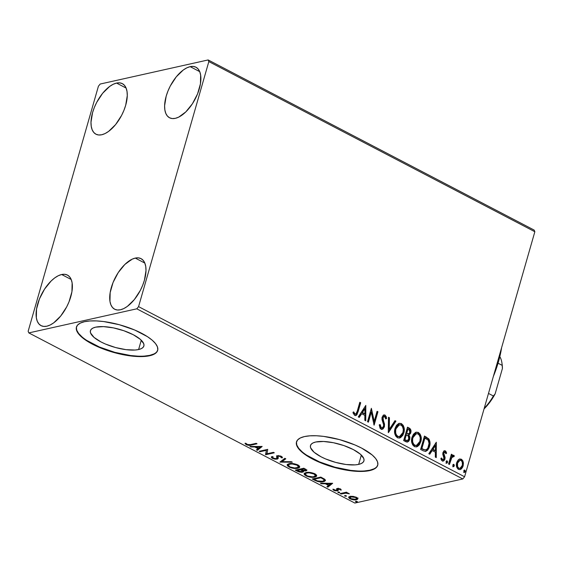 <?xml version="1.0" encoding="UTF-8"?>
<svg xmlns="http://www.w3.org/2000/svg" width="563" height="563" viewBox="0 0 563 563"><rect width="100%" height="100%" fill="white"/><g stroke="black" fill="none" stroke-linecap="round" stroke-linejoin="round"><path stroke-width="0.84" d="M358.666 464.391L361.333 455.073L358.666 464.391L355.098 464.883L346.076 464.51L335.703 462.413L325.562 458.915L321.065 456.797L314.084 452.244L310.628 447.824L310.403 445.889L311.212 444.235L313.021 442.919L315.759 442.004A27.805 9.282 16 0 1 346.928 446.691A27.805 9.282 16 0 1 363.937 460.858A27.805 9.282 16 0 1 358.666 464.391A27.805 9.282 16 0 1 327.497 459.704A27.805 9.282 16 0 1 310.487 445.53A27.805 9.282 16 0 1 315.759 442.004L323.57 441.476L333.458 442.736L343.923 445.586L353.36 449.598L360.341 454.151L363.797 458.564L364.022 460.506L363.212 462.16L361.404 463.476L358.666 464.391M138.604 349.539L141.278 340.221L138.604 349.539L135.043 350.031L126.021 349.658L115.647 347.561L105.499 344.063L101.009 341.945L94.028 337.392L90.566 332.972L90.347 331.037L91.157 329.376L92.965 328.067L95.703 327.145A27.805 9.282 16 0 1 126.872 331.839A27.805 9.282 16 0 1 143.882 346.006A27.805 9.282 16 0 1 138.604 349.539A27.805 9.282 16 0 1 107.434 344.852A27.805 9.282 16 0 1 90.425 330.678A27.805 9.282 16 0 1 95.703 327.145L103.515 326.624L113.402 327.877L123.86 330.734L133.297 334.739L140.278 339.299L143.741 343.712L143.959 345.654L143.15 347.308L141.341 348.624L138.604 349.539M76.484 326.892A42.253 14.103 -164 0 0 102.656 348.335A42.253 14.103 -164 0 0 149.751 355.359L149.645 355.746A42.253 14.103 16 0 1 102.276 348.617A42.253 14.103 16 0 1 76.427 327.082A42.253 14.103 16 0 1 84.443 321.712L80.284 323.106L77.532 325.104L76.301 327.624L76.638 330.565L78.524 333.824L81.895 337.272L86.618 340.777L99.334 347.42L106.85 350.299L122.741 354.634L137.773 356.541L144.234 356.485L149.645 355.746L153.805 354.345L156.556 352.354L157.781 349.834L157.443 346.885L155.557 343.627L152.186 340.179L147.471 336.674L134.747 330.038L119.335 324.724L103.571 321.536L96.315 320.91L89.855 320.973L84.443 321.712A42.253 14.103 16 0 1 131.812 328.841A42.253 14.103 16 0 1 157.661 350.376A42.253 14.103 16 0 1 149.645 355.746L149.751 355.359A42.253 14.103 -164 0 0 157.71 350.179M296.539 441.744A42.253 14.103 -164 0 0 322.712 463.187A42.253 14.103 -164 0 0 369.814 470.211L369.701 470.598A42.253 14.103 16 0 1 322.332 463.469A42.253 14.103 16 0 1 296.483 441.934A42.253 14.103 16 0 1 304.499 436.564L300.339 437.958L297.595 439.956L296.363 442.476L296.701 445.417L298.587 448.676L301.958 452.124L306.673 455.629L319.397 462.272L326.906 465.151L342.804 469.486L357.829 471.393L364.289 471.337L369.701 470.598L373.867 469.197L376.612 467.206L377.843 464.686L377.506 461.737L375.62 458.479L372.249 455.031L361.643 448.106L354.81 444.89L339.39 439.576L323.626 436.388L316.371 435.762L309.917 435.825L304.499 436.564A42.253 14.103 16 0 1 351.868 443.693A42.253 14.103 16 0 1 377.717 465.228A42.253 14.103 16 0 1 369.701 470.598L369.814 470.211A42.253 14.103 -164 0 0 377.773 465.031M116.548 83.071A28.523 14.047 117.6 0 1 122.333 83.627A28.523 14.047 117.6 0 1 123.93 110.348A28.523 14.047 117.6 0 1 101.72 134.761L98.638 134.986L95.949 134.205L93.768 132.46L92.184 129.807L91.248 126.344L90.995 122.22L92.571 112.614L94.338 107.498L96.667 102.438L102.663 93.254L109.644 86.456L113.17 84.288L116.548 83.071L119.63 82.845L122.319 83.627L124.5 85.372L126.084 88.025L127.02 91.487L127.273 95.611L125.697 105.218L123.93 110.334L121.601 115.394L115.605 124.578L108.624 131.376L105.098 133.544L101.72 134.761A28.523 14.047 117.6 0 1 95.935 134.198A28.523 14.047 117.6 0 1 94.338 107.484A28.523 14.047 117.6 0 1 116.548 83.071L126.098 88.06L116.548 83.071M135.261 258.086A28.523 14.047 117.6 0 1 141.053 258.649A28.523 14.047 117.6 0 1 142.65 285.364A28.523 14.047 117.6 0 1 120.44 309.777L117.35 310.002L114.669 309.228L112.487 307.475L110.904 304.822L109.961 301.367L110.165 292.598L113.05 282.513L118.195 272.647L124.81 264.497L131.89 259.304L135.261 258.086L138.35 257.861L141.039 258.642L143.213 260.387L144.804 263.048L145.74 266.503L145.993 270.627L144.417 280.24L142.65 285.35L140.321 290.409L134.325 299.593L127.344 306.399L123.818 308.559L120.44 309.777A28.523 14.047 117.6 0 1 114.655 309.221A28.523 14.047 117.6 0 1 113.057 282.506A28.523 14.047 117.6 0 1 135.261 258.086L144.818 263.076L135.261 258.086M61.648 274.512A28.523 14.047 117.6 0 1 67.433 275.075A28.523 14.047 117.6 0 1 69.031 301.789A28.523 14.047 117.6 0 1 46.828 326.202L43.738 326.427L41.057 325.646L38.875 323.901L37.285 321.248L36.349 317.792L36.546 309.024L39.438 298.939L44.583 289.072L51.198 280.923L54.745 277.897L58.278 275.729L61.648 274.512L64.738 274.287L67.426 275.068L69.601 276.813L71.191 279.473L72.127 282.929L71.93 291.69L69.038 301.775L66.708 306.835L60.713 316.019L53.731 322.824L50.198 324.985L46.828 326.202A28.523 14.047 117.6 0 1 41.043 325.646A28.523 14.047 117.6 0 1 39.445 298.925A28.523 14.047 117.6 0 1 61.648 274.512L71.205 279.501L61.648 274.512M190.16 66.645A28.523 14.047 117.6 0 1 195.945 67.208A28.523 14.047 117.6 0 1 197.543 93.922A28.523 14.047 117.6 0 1 175.339 118.336L172.25 118.561L169.562 117.78L167.387 116.034L165.796 113.381L164.86 109.919L164.607 105.795L166.184 96.189L167.95 91.072L170.279 86.012L176.275 76.828L183.256 70.03L186.782 67.863L190.16 66.645L193.25 66.42L195.931 67.201L198.113 68.946L199.703 71.6L200.639 75.062L200.435 83.824L197.55 93.908L192.405 103.775L185.79 111.924L178.71 117.118L175.339 118.336A28.523 14.047 117.6 0 1 169.547 117.773A28.523 14.047 117.6 0 1 167.957 91.058A28.523 14.047 117.6 0 1 190.16 66.645L199.71 71.635L190.16 66.645M460.267 469.493L463.131 466.023L463.426 463.096L462.828 460.787L461.547 459.345L459.887 458.979L458.226 459.915L456.832 462.209L456.382 464.489L456.713 467.142L458.106 469.162L460.013 469.655L461.393 468.937L462.835 466.868L463.272 462.096L461.371 459.246L459.767 459L458.542 459.633L456.692 462.659C455.875 465.432 456.466 467.67 458.465 469.38L460.105 469.633L463.131 466.023L459.851 469.676M208.838 61.585L534.85 231.731L464.588 476.777L138.568 306.631L208.838 61.585L208.155 59.938L100.193 84.035L98.412 86.223L28.15 331.269L28.826 332.909L136.795 308.82L462.807 478.965L354.845 503.062L28.826 332.909L136.795 308.82L138.568 306.631L208.838 61.585L208.155 59.938L100.193 84.035L98.412 86.223L28.15 331.269L28.826 332.909L354.845 503.062L462.807 478.965L464.588 476.777L534.85 231.731L534.174 230.091L208.155 59.938L534.174 230.091L534.85 231.731L208.838 61.585M448.563 464.018L449.443 464.475L452.012 457.029L453.081 456.361L453.679 456.818L454.397 455.995L453.264 455.193L451.836 456.121L452.251 454.686L451.371 454.228L448.563 464.018L449.443 464.475L451.491 457.895L454.397 455.995L453.102 455.214L451.836 456.121L452.251 454.686L451.371 454.228L448.563 464.018M445.34 450.879L443.82 451.069L442.842 452.976L442.877 454.728L444.108 457.62L443.827 459.183L442.525 459.682L441.617 458.022L440.85 458.662L441.533 460.288L442.715 461.09L443.947 460.71L444.861 459.317L445.087 457.402L443.771 453.222L444.847 452.04L445.882 453.729L446.635 453.159L445.826 451.28L444.847 450.991L446.142 453.264L446.635 453.159L445.34 450.879L444.46 450.745L442.933 452.575L442.785 454.228L444.045 458.662L442.525 459.682L441.617 458.022L440.85 458.662L442.279 460.935L443.243 461.076L444.939 459.07L445.087 457.402L443.778 453.982L443.827 452.983L445.051 452.11L445.882 453.729L446.635 453.159L445.826 453.504L445.952 452.596L444.847 450.991L445.34 450.879M423.277 450.822L425.621 451.406L427.655 450.196L429.133 447.719L430.012 443.855L429.914 441.624L428.922 439.034L424.467 436.036L420.624 449.436L423.277 450.822L425.832 451.371L429.52 446.572C430.442 443.89 430.188 441.315 428.774 438.837L424.467 436.036L420.624 449.436L423.277 450.822M403.657 440.576L406.233 441.906L407.647 441.976L408.773 441.195L409.723 439.372L409.878 437.085L408.9 435.002L410.497 433.489L410.976 430.646L410.153 428.753L407.499 427.176L403.657 440.576L407.457 442.025L409.723 439.372L408.9 435.002L410.786 432.715C411.377 430.589 410.821 429.027 409.111 428.021L407.499 427.176L403.657 440.576M388.294 432.56L395.944 421.145L394.987 420.645L389.293 429.365L389.434 417.753L388.484 417.253L388.442 432.637L395.944 421.145L394.987 420.645L389.293 429.365L389.434 417.753L388.484 417.253L388.294 432.56M368.399 422.18L371.256 412.207L374.106 425.156L377.949 411.757L377.069 411.3L374.205 421.293L371.369 408.316L367.519 421.722L368.399 422.18L371.256 412.207L374.106 425.156L377.949 411.757L377.069 411.3L374.205 421.293L371.369 408.316L367.519 421.722L368.399 422.18M357.252 411.201L355.936 413.967L354.76 413.812L353.691 411.933L352.945 412.728L354.655 415.403L355.978 415.529L357.012 414.65L360.686 402.749L359.806 402.285L357.252 411.201C357.048 412.982 356.309 413.925 355.042 414.023L353.691 411.933L352.945 412.728L354.655 415.403L355.774 415.593L358.089 411.792L360.686 402.749L359.806 402.285L357.252 411.201M365.809 405.416L358.307 416.909L359.264 417.408L361.664 413.728L364.873 415.395L364.81 420.308L365.767 420.807L365.809 405.416L358.307 416.909L359.264 417.408L361.664 413.728L364.873 415.395L364.81 420.308L365.767 420.807L365.809 405.416M380.961 429.126L382.087 429.33L383.107 428.837L384.409 426.761L384.529 424.08L383.051 419.548L383.016 417.535L384.388 416.339L385.303 417.197L385.69 418.956L386.612 418.492L386.204 416.536L384.789 414.959L383.206 415.311L381.995 417.683L382.073 419.836L383.628 424.819L383.375 426.733L382.368 427.781L381.292 427.718L380.391 426.318L380.145 424.551L379.237 424.861L380.116 428.387L382.178 429.309L384.409 426.761L383.016 417.535L384.656 416.437L385.69 418.956L386.612 418.492L385.057 415.072L383.987 414.924L382.122 417.134L381.988 419.407L383.628 424.819L383.537 426.282L382.171 427.838L381.292 427.718L380.145 424.551L379.237 424.861L380.961 429.126M395.029 428.443L394.6 432.264L395.683 436.036L397.95 437.951L400.56 437.655L402.897 435.22L404.114 431.715L404.093 427.774L403.171 425.29L401.137 423.475L398.681 423.503L396.507 425.325L395.029 428.443C393.896 432.236 394.691 435.326 397.429 437.725L399.561 438.042L403.826 432.954C404.987 429.119 404.178 426.001 401.398 423.601L399.28 423.313L395.029 428.443M411.996 437.296L411.567 441.118L412.651 444.897L414.924 446.804L417.535 446.508L419.442 444.742L420.955 441.195L421.244 437.958L420.139 434.143L418.105 432.335L415.649 432.363L413.474 434.186L411.996 437.296C410.863 441.089 411.659 444.186 414.396 446.579L416.536 446.895L420.793 441.814C421.961 437.979 421.152 434.854 418.365 432.454L416.247 432.173L411.996 437.296M436.318 442.215L428.816 453.708L429.773 454.207L432.18 450.527L435.382 452.202L435.326 457.107L436.276 457.606L436.318 442.215L428.816 453.708L429.773 454.207L432.18 450.527L435.382 452.202L435.326 457.107L436.276 457.606L436.318 442.215M446.494 460.949L447.106 460.886L446.058 461.625L446.466 463.124L447.367 462.751L447.55 461.554L446.938 460.83L446.121 461.435L446.846 463.173M453.222 464.461L453.841 464.398L452.786 465.137L453.201 466.636L454.095 466.263L454.285 465.066L453.665 464.341L452.856 464.947L453.574 466.685M464.194 470.189L464.813 470.126L463.757 470.858L464.172 472.357L465.066 471.991L465.256 470.788L464.637 470.07L463.828 470.675L464.545 472.413M353.107 496.341L349.109 496.735L348.673 497.544L349.356 498.396L353.557 499.817L357.435 499.388L357.85 498.649L357.153 497.727L353.107 496.341L350.031 496.397L348.694 497.249L350.017 498.797C352.558 499.845 354.711 500.162 356.463 499.754L357.843 498.811L356.513 497.347L353.107 496.341M340.179 493.575L341.058 494.04L346.027 493.132L349.426 493.807L346.407 492.843L347.336 492.639L346.456 492.175L340.179 493.575L341.058 494.04L345.457 493.16L349.426 493.807L346.407 492.843L347.336 492.639L346.456 492.175L340.179 493.575M338.293 488.156L337.716 489.163L338.229 488.395L338.074 488.923L339.771 489.177L339.897 488.726L340.228 489.916L340.453 489.148L340.84 489.205L340.228 489.916L341.284 490.063L340.284 488.881L337.476 488.424L336.477 488.839L336.977 490.127L336.583 490.457L335.048 490.338L333.958 489.346L332.874 489.212L333.345 490.042L335.098 490.809L337.927 490.76L337.716 489.163L338.236 488.902L341.284 490.063L340.481 488.98L337.167 488.473L336.449 488.916M314.893 480.38L317.743 481.527L321.234 481.963L324.513 481.4L325.463 480.274L324.478 479.092L320.826 477.079L312.24 478.993L314.893 480.38L315.055 479.81L314.893 480.38C318.243 481.9 321.1 482.35 323.444 481.724L325.449 480.57L324.964 479.465L320.826 477.079L312.24 478.993L314.893 480.38M295.272 470.14L298.883 471.885L301.648 472.308L303.471 471.815L303.077 470.759L305.702 470.964L306.884 470.225L303.858 468.219L295.272 470.14L297.553 471.33L302.683 472.188L303.577 471.639L303.077 470.759L305.969 470.914L306.87 470.351L303.858 468.219L295.272 470.14M279.91 462.124L292.303 462.188L291.345 461.695L282.056 461.695L285.793 458.796L284.843 458.296L279.91 462.124L292.303 462.188L291.345 461.695L282.056 461.695L285.793 458.796L284.843 458.296L279.91 462.124M260.015 451.737L266.405 450.316L265.722 454.714L274.308 452.8L273.428 452.342L267.024 453.771L267.728 449.365L259.135 451.28L260.015 451.737L260.212 451.04L260.015 451.737L266.405 450.316L265.518 454.615L274.308 452.8L273.428 452.342L267.024 453.771L267.728 449.365L259.135 451.28L260.015 451.737M250.451 444.608L247.762 444.735L246.094 443.405L244.982 443.32L246.312 444.749L249.113 445.389L257.045 443.792L256.165 443.334L250.451 444.608L247.023 444.467L246.094 443.405L244.982 443.32L246.151 444.664C248.339 445.474 250.035 445.615 251.246 445.087L257.045 443.792L256.165 443.334L250.451 444.608M262.168 446.459L249.923 446.473L250.873 446.966L254.8 446.966L258.002 448.641L256.425 449.865L257.382 450.365L262.168 446.459L249.923 446.473L250.873 446.966L254.8 446.966L258.002 448.641L256.425 449.865L257.382 450.365L262.168 446.459M276.876 458.331L277.01 456.502L276.876 458.331L276.32 458.669L273.266 458.162L272.914 456.91L271.767 456.635C271.099 457.072 271.324 457.656 272.45 458.395L275.033 459.155L277.376 459.084L278.15 458.5L277.897 456.516L278.622 456.206L280.648 456.6L281.078 457.642L282.288 457.888L282.415 457.226L280.465 455.988L277.496 455.791L276.616 456.389L276.799 458.444L275.279 458.718L273.111 458.071L272.914 456.91L271.767 456.635L271.514 457.628L272.45 458.395L272.668 457.628L271.676 456.741M288.995 463.694L287.32 464.496L287.411 465.882L291.303 467.902L296.983 468.409L299.115 467.797L299.72 467.051L299.206 465.833L297.334 464.679L291.212 463.469L288.995 463.694L287.137 464.841L288.918 466.987C292.45 468.416 295.413 468.838 297.813 468.261L299.706 467.107L297.876 464.939C294.343 463.525 291.381 463.11 288.995 463.694M305.962 472.547L304.287 473.356L304.379 474.736L308.271 476.755L313.95 477.262L316.082 476.65L316.695 475.904L316.181 474.693L314.309 473.532L308.637 472.329L305.962 472.547L304.104 473.694L305.885 475.848C309.418 477.269 312.381 477.698 314.78 477.121L316.68 475.967L314.851 473.793C311.311 472.385 308.348 471.97 305.962 472.547M332.677 483.265L320.431 483.272L321.389 483.772L325.308 483.765L328.518 485.44L326.934 486.664L327.891 487.164L332.677 483.265L320.431 483.272L321.389 483.772L325.308 483.765L328.518 485.44L326.934 486.664L327.891 487.164L332.677 483.265M338.004 491.992L338.201 492.618L339.756 492.555L338.293 491.956L338.018 492.534L339.468 492.759L339.454 492.217L338.004 491.992L338.018 492.534L338.187 491.963L338.018 492.534M344.732 495.503L344.929 496.13L346.491 496.066L345.02 495.468L344.753 496.045L346.196 496.27L346.182 495.729L344.732 495.503L344.753 496.045L344.915 495.475L344.753 496.045M355.703 501.232L355.478 501.591L356.105 501.922L357.463 501.795L355.992 501.197L355.725 501.774L357.167 501.992L357.153 501.45L355.703 501.232L355.725 501.774L355.886 501.204L355.725 501.774M131.01 260.212L130.905 259.74M296.469 442.089L296.807 445.037L298.7 448.296L302.064 451.744M306.786 455.249L319.502 461.885L334.922 467.206L350.686 470.386L357.941 471.013M364.402 470.957L369.814 470.211L373.973 468.817M76.413 327.237L76.751 330.185L78.637 333.444L82.008 336.892M86.723 340.397L99.447 347.033L114.859 352.354L130.63 355.534L137.879 356.161M144.339 356.105L149.751 355.359L153.917 353.965M251.443 444.383L251.246 445.087L251.443 444.383M245.461 443.194L246.369 443.897L246.151 444.664L246.369 443.897L245.609 443.37M261.64 446.466L257.601 449.598L257.382 450.365L257.601 449.598L257.101 449.337L257.601 449.598L261.64 446.466M258.171 448.071L258.002 448.641L258.171 448.071M256.109 446.769L255.532 446.466L256.109 446.769M254.94 446.466L254.8 446.966L254.94 446.466M251.021 446.466L250.873 446.966L251.021 446.466M260.162 446.959L258.508 448.247L256.059 446.966L256.2 446.466L256.059 446.966L260.162 446.959L260.31 446.466L258.508 448.247L256.059 446.966L260.162 446.959M267.038 453.708L265.94 453.947L265.722 454.714L265.743 453.848L265.518 454.615L266.602 449.612L265.743 453.848L267.038 453.708M271.767 456.635L271.457 457.114M272.9 456.53L272.914 456.91M278.178 458L277.186 459.134L278.164 458.451L277.833 456.769L278.565 455.699L278.411 456.241L280.648 456.6L280.796 456.093L281.078 457.642L282.288 457.888L281.542 456.41L277.496 455.791L276.623 456.361M276.637 456.319L276.792 457.269L276.862 455.551M282.359 457.086L281.324 456.882L282.359 457.086M281.409 456.347L281.078 457.642M277.833 456.769L278.411 456.241M278.629 455.481L278.052 456.002L278.629 455.481M272.689 457.635L272.45 458.395L277.186 459.134L277.404 458.366L276.785 458.458M271.647 456.628L272.956 457.768M276.454 458.472L278.368 457.733M276.841 455.847L277.137 457.452M285.335 458.556L282.274 460.928L282.056 461.695L282.274 460.928L285.335 458.556M282.133 461.428L280.796 461.435L282.133 461.428M297.63 467.579L299.741 466.692L298.031 467.494L297.813 468.261L297.721 467.557M289.093 466.368L288.918 466.987L289.093 466.368M288.601 465.918L287.334 464.482M287.32 464.362L288.65 465.953M287.355 464.595L287.63 465.115M288.58 464.341L289.523 463.546M298.235 465.059L298.686 466.073M297.039 465.158L298.46 466.868L296.933 467.804C295.012 468.275 292.619 467.93 289.769 466.776L288.369 465.066L290.051 463.525L289.875 464.151C291.789 463.68 294.175 464.018 297.039 465.158L297.194 464.616L297.039 465.158L298.418 466.382L297.968 467.431L294.653 467.98L290.205 466.987L288.749 466.08L288.362 465.108L289.579 464.222L292.148 463.975L297.039 465.158M298.46 466.868L298.39 465.228M289.312 463.63L288.369 465.066M306.758 469.943L305.969 470.914L306.195 470.147L305.575 470.232M303.183 470.386L303.077 470.759L303.183 470.386M303.485 471.21L302.683 472.188L302.901 471.428L302.296 471.52M297.714 470.759L297.553 471.33L297.714 470.759M297.081 470.204L296.448 469.873L297.081 470.204M301.867 471.541L303.689 471.048M304.928 470.239L306.856 469.887M301.156 469.296L300.663 469.922L301.958 470.668L301.803 471.731L297.025 470.401L300.22 469.69L300.424 468.986L300.22 469.69L300.663 469.922L300.522 468.965L301.233 469.338M302.394 470.084L302.62 470.577M305.758 469.12L305.709 469.542M303.851 468.873L304.766 469.352L304.928 468.782L304.766 469.352C305.779 469.908 305.885 470.274 305.076 470.457L301.099 469.493L301.304 468.789L301.099 469.493L303.851 468.873L304.02 468.303L303.851 468.873L305.625 470.049L305.076 470.457L303.415 470.436L301.099 469.493L303.851 468.873M305.843 469.268L305.076 470.457M301.958 470.668L302.148 470.021L302.338 471.47L301.015 471.801L297.025 470.401L297.229 469.704L297.025 470.401L300.22 469.69L301.958 470.668M302.613 470.591L301.803 471.731M302.021 470.964L302.176 469.908M316.702 475.559L314.999 476.354L314.78 477.121L314.689 476.418M306.068 475.221L305.885 475.848L306.068 475.221M305.575 474.778L304.301 473.335M304.287 473.216L305.625 474.806M304.323 473.455L304.604 473.969M314.597 476.432L316.709 475.545M305.547 473.201L306.49 472.399M315.203 473.919L315.66 474.933M314.006 474.011L315.428 475.728L313.908 476.664C311.979 477.135 309.587 476.791 306.736 475.629L305.336 473.926L307.025 472.385L306.842 473.004C308.756 472.54 311.149 472.871 314.006 474.011L314.161 473.469L314.006 474.011L315.435 475.693L314.478 476.502L312.472 476.84L307.644 476.038L305.716 474.933L305.329 473.969L306.546 473.082L309.115 472.829L314.006 474.011M315.428 475.728L315.357 474.081M306.286 472.484L305.336 473.926M314.055 479.064L313.422 478.733L314.055 479.064M323.275 481.041L325.456 480.155L323.669 480.957L323.444 481.724L323.401 481.013M324.091 478.817L324.394 479.458M313.999 479.254L320.826 477.734L320.987 477.164L320.826 477.734L321.403 478.036L321.564 477.466L321.403 478.036L323.683 479.409L323.88 478.712L324.154 480.345L322.571 481.266L317.504 480.929L313.999 479.254L314.196 478.557L313.999 479.254L320.826 477.734L323.577 479.317L324.175 480.218L323.028 481.147L320.009 481.428L317.328 480.865L313.999 479.254M324.154 480.345L324.133 478.867M332.156 483.265L328.109 486.397L327.891 487.164L328.109 486.397L327.617 486.136L328.109 486.397L332.156 483.265M328.679 484.87L328.518 485.44L328.679 484.87M326.624 483.575L326.04 483.265L326.624 483.575M325.456 483.265L325.308 483.765L325.456 483.265M321.529 483.272L321.389 483.772L321.529 483.272M330.678 483.765L329.024 485.046L326.568 483.765L326.709 483.265L326.568 483.765L330.678 483.765L330.819 483.265L329.024 485.046L326.568 483.765L330.678 483.765M338.398 489.775L337.497 490.908L338.208 490.422L337.716 489.163L337.934 488.395L338.067 488.839M336.477 488.839L336.688 489.585L336.906 488.818L337.202 489.409L336.906 488.818L336.688 489.585L336.977 490.211L337.195 489.451L336.583 490.457L332.874 489.212L333.831 490.345L334.014 489.704L333.831 490.345L337.497 490.908L337.716 490.141L336.97 490.225M333.95 489.529L333.592 489.303M333.563 489.282L334.049 489.578M336.54 490.218L338.145 489.993M339.468 492.759L339.454 492.217M346.583 492.245L346.407 492.843L346.583 492.245M348.49 493.202L348.335 493.737L348.49 493.202M348.166 493.104L348.054 493.505L348.166 493.104M346.541 492.372L345.675 492.393L345.457 493.16L345.344 492.428M343.367 492.864L343.17 493.568L343.367 492.864M341.255 493.336L341.058 494.04L341.255 493.336M345.056 492.47L346.871 492.393M346.196 496.27L346.182 495.729M358.068 498.044L356.689 498.987L356.463 499.754L356.689 498.987L356.245 499.064M350.186 498.227L350.017 498.797L350.186 498.227M348.891 496.777L349.883 497.833L348.919 496.883M356.083 499.085L357.934 498.361M357.231 498.832L357.653 498.621M350.066 496.728L350.735 496.2M355.746 497.516L356.639 498.649L355.584 499.297L350.784 498.621L349.841 497.516L351.073 496.249L350.904 496.855L355.746 497.516L355.879 497.052L356.639 498.649L354.62 499.409L351.396 498.895L349.848 497.495L352.318 496.728L355.746 497.516M350.475 496.313L349.841 497.516M357.167 501.992L357.153 501.45M355.485 415.642L356.527 414.755L357.329 412.799L360.193 402.855L359.715 402.608L360.686 402.749L360.193 402.855L357.604 411.905L358.089 411.792L355.534 415.621M355.443 414.072L354.268 413.925L353.198 412.039L354.028 413.636L355.366 414.122M355.119 414.213L355.612 414.101L355.042 414.023M365.457 405.951L365.281 420.547L365.457 405.951M361.179 413.833L358.948 417.246L361.179 413.833M364.458 408.794L361.946 412.658L364.402 413.939L361.946 412.658L364.951 408.689L364.887 413.826L362.438 412.545L364.951 408.689L364.458 408.794M371.165 409.027L373.712 421.398L374.205 421.293L373.712 421.398L371.165 409.027M376.978 411.616L377.949 411.757L377.456 411.863L373.811 424.586L377.456 411.863L376.978 411.616M370.771 412.32L371.256 412.207L370.771 412.32L367.998 421.969L370.771 412.32M381.524 427.971L380.222 427.247L379.652 424.664L380.799 427.831L381.925 427.873M383.741 414.994L385.057 415.072L384.571 415.184L386.119 418.598L386.612 418.492L385.676 418.83L386.119 418.598L385.704 416.634M383.79 416.43L384.656 416.437M384.163 416.55L382.53 417.647L383.016 417.535L382.53 417.647L382.558 419.653L383.051 419.548L382.558 419.653L383.262 421.553L383.755 421.448L383.262 421.553L383.917 426.867L384.409 426.761L381.932 429.344M381.594 429.435L383.41 428.049L384.057 426.226L383.896 423.517L382.404 418.64L383.368 416.507M385.711 416.641L384.761 415.297L383.466 415.037M388.477 417.612L389.434 417.753L388.949 417.859L388.808 429.478L389.293 429.365L388.808 429.478L388.949 417.859L388.477 417.612M394.811 420.92L395.944 421.145L388.301 432.215L395.451 421.258L394.811 420.92M399.033 423.376L400.905 423.707C403.692 426.114 404.501 429.231 403.333 433.067L399.322 438.084M403.798 429.527L403.242 426.592L401.883 424.403L400.384 423.489L398.773 423.425M399.843 423.369L399.406 423.348M399.561 438.042L400.082 437.754M400.969 437.127L402.932 434.242L403.784 430.519M399.378 436.599L397.724 436.621L396.197 435.509L395.198 433.109L395.064 431.012L396.683 426.388L399.258 424.826M399.104 424.84L395.416 428.999C394.501 432.032 395.127 434.509 397.302 436.445L397.795 436.332C395.62 434.397 394.994 431.92 395.909 428.893L399.35 424.776L401.046 424.995C403.235 426.951 403.868 429.449 402.946 432.497L399.568 436.571L397.302 436.445L399.322 436.621M410.35 430.062L409.421 428.647L407.408 427.493L408.618 428.126C410.328 429.14 410.891 430.702 410.3 432.82L408.414 435.115L408.9 435.002L408.414 435.115L409.231 439.478L409.723 439.372L407.211 442.061M407.155 442.082L408.288 441.301L409.231 439.478L409.385 437.191L408.414 435.115L410.012 433.594L410.49 430.751M409.041 436.072L408.752 435.572M410.448 432.159L410.518 431.462M410.075 429.4L409.667 428.865M406.789 440.695L404.438 439.773L405.867 434.791L408.154 435.797L408.844 438.915L407.422 440.569L405.437 440.294L407.183 440.597M408.379 433.89L406.261 433.411L407.492 429.119L408.893 429.485L409.906 432.278L408.583 433.89L406.711 433.651L408.337 433.911M407.197 433.538L406.261 433.411L407.197 433.538L406.753 433.306L407.985 429.013L407.492 429.119L406.261 433.411L406.753 433.306L407.985 429.013L409.667 430.104L409.998 431.884L408.872 433.777L407.197 433.538M405.93 440.189L404.438 439.773L405.93 440.189L404.931 439.661L406.359 434.678L405.867 434.791L404.438 439.773L404.931 439.661L406.359 434.678L408.414 436.107L408.984 438.105L407.711 440.463L405.93 440.189M416.001 432.236L417.88 432.567C420.66 434.967 421.469 438.084 420.301 441.92L416.296 446.945M420.765 438.38L420.216 435.445L418.851 433.264L417.352 432.342L415.74 432.285M416.81 432.222L416.381 432.201M416.536 446.895L417.056 446.614M417.936 445.98L419.899 443.095L420.751 439.379M416.353 445.453L414.692 445.481L413.172 444.362L412.172 441.962L412.032 439.865L413.65 435.241L416.226 433.679M416.071 433.7L412.383 437.859C411.469 440.885 412.095 443.37 414.269 445.298L414.762 445.192C412.588 443.257 411.961 440.78 412.876 437.747L416.317 433.63L418.013 433.848C420.202 435.804 420.835 438.31 419.914 441.35L416.543 445.432L414.269 445.298L416.289 445.474M425.389 451.47L427.162 450.309L428.408 448.38L429.534 442.75L428.281 438.943L424.375 436.353L426.198 436.937L425.705 437.043L428.774 438.837L428.281 438.943C429.703 441.42 429.949 443.996 429.027 446.677L425.593 451.413M425.417 449.914L422.947 449.422M425.276 449.95L421.405 448.627L424.46 437.979L421.405 448.627L421.898 448.521L424.952 437.866L424.46 437.979L427.943 439.865C429.168 441.828 429.4 443.911 428.64 446.107C428.154 448.261 427.035 449.527 425.283 449.893L425.522 449.879M422.349 449.119L425.283 449.893L421.405 448.627L422.841 449.014L421.898 448.521L424.952 437.866L428.19 440.175L429.055 443.384L427.894 447.972L426.747 449.365L425.283 449.893M435.966 442.75L435.79 457.353L435.966 442.75M431.687 450.639L429.463 454.045L431.687 450.639M434.974 445.6L432.454 449.457L434.91 450.738L432.454 449.457L435.459 445.488L435.403 450.632L432.947 449.344L435.459 445.488L434.974 445.6M444.39 452.159L445.051 452.11M444.559 452.223L443.334 453.095L443.827 452.983L443.334 453.095L443.292 454.095L443.778 453.982L443.292 454.095L443.876 455.558L444.369 455.453L443.876 455.558L444.594 457.515L445.087 457.402L444.594 457.515L444.446 459.183L444.939 459.07L442.99 461.111M441.125 458.127L442.032 459.788L442.828 459.774M442.595 459.865L443.088 459.76L442.525 459.682M442.525 459.88L441.681 459.499L441.181 458.373M442.666 461.203L443.792 460.499L444.545 458.782L444.488 457.001L443.264 453.841L444.158 452.159M447.106 460.886L446.621 460.998L447.029 462.497L447.522 462.385L446.74 460.83M446.466 463.124L447.522 462.385L445.98 463.229M446.487 463.236L447.099 462.089L446.445 460.935M451.287 454.545L452.251 454.686L451.758 454.791L451.35 456.234L451.836 456.121L451.35 456.234L451.758 454.791L451.287 454.545M452.856 455.298L453.827 455.305L453.335 455.418L454.397 455.995L453.504 456.572L453.799 455.896L452.772 455.298M452.631 456.48L453.342 456.438M452.849 456.544L450.998 458.008L451.491 457.895L450.998 458.008L449.9 461.294L450.386 461.188L449.9 461.294L449.042 464.271L450.829 458.395L452.012 456.663M453.841 464.398L453.349 464.51L453.757 466.009L454.25 465.897L453.468 464.341M453.201 466.636L454.25 465.897L452.708 466.741M453.215 466.748L453.827 465.601L453.173 464.447M459.521 459.07L461.371 459.246L460.886 459.359L462.786 462.202L463.272 462.096L462.786 462.202L462.638 466.129L462.941 463.201L462.336 460.9L461.062 459.457L459.394 459.091M459.964 468.346L458.317 468.289L458.81 468.177L457.578 466.607L457.564 463.124L457.079 463.236L458.845 460.9L460.443 460.267L461.547 460.837L462.237 462.061L462.406 464.897L460.984 467.783L459.964 468.346L458.81 468.177C457.346 466.861 456.931 465.179 457.564 463.124L459.936 460.288L461.027 460.45C462.476 461.801 462.885 463.511 462.251 465.573L459.978 468.346L458.317 468.289L457.086 466.713L456.924 463.905L457.93 461.463L459.704 460.365L457.079 463.236C456.445 465.291 456.86 466.973 458.317 468.289L459.732 468.381M464.813 470.126L464.32 470.239L464.728 471.731L465.221 471.625L464.44 470.07M464.172 472.357L464.728 471.731L463.68 472.47M464.186 472.477L464.799 471.322L464.144 470.175M364.887 413.826L362.438 412.545L364.951 408.689L364.887 413.826M402.946 432.497L402.2 434.326L399.871 436.487L397.999 436.431L396.408 434.974L395.69 432.996L395.676 429.879L396.648 427.064L398.196 425.29L400.617 424.819L402.425 426.381L403.305 429.414L402.946 432.497M419.914 441.35L419.168 443.18L417.296 445.15L415.184 445.368L413.657 444.256L412.658 441.856L412.644 438.732L413.622 435.924L415.163 434.143L417.591 433.672L419.4 435.234L420.237 437.817L419.914 441.35M435.403 450.632L432.947 449.344L435.459 445.488L435.403 450.632M138.568 306.631L464.588 476.777L462.807 478.965L136.795 308.82L138.568 306.631M501.605 347.674L498.438 361.889L493.364 376.408A76.061 37.461 -62.4 0 0 501.605 347.674M502.055 363.839L502.414 368.491L502.182 365.359L498.051 363.205L502.182 365.359L502.414 368.491L495.13 393.882L493.399 395.993L488.487 393.424L493.399 395.993A35.919 17.692 117.6 0 1 484.243 408.231A35.919 17.692 -62.4 0 0 493.399 395.993L495.13 393.882L491.879 399.336L484.039 408.921A34.653 17.066 -62.4 0 0 495.13 393.882L502.414 368.491A34.653 17.066 -62.4 0 0 502.147 364.437L501.964 363.163A35.919 17.692 117.6 0 1 502.182 365.359A35.919 17.692 -62.4 0 0 499.824 356.646A35.919 17.692 117.6 0 1 501.964 363.163M157.774 349.989L157.661 350.376M377.829 464.841L377.717 465.228M296.595 441.547L296.483 441.934M76.533 326.695L76.427 327.082M277.848 456.635L278.073 455.868M356.639 498.649L356.858 497.882M382.171 427.838L381.679 427.95M399.568 436.571L399.083 436.684M399.35 424.776L398.857 424.882M408.583 433.89L408.091 434.003M407.422 440.569L406.929 440.674M416.543 445.432L416.05 445.537M416.317 433.63L415.825 433.742M444.46 450.745L443.968 450.85M459.767 459L459.274 459.112M459.936 460.288L459.443 460.393"/></g></svg>
